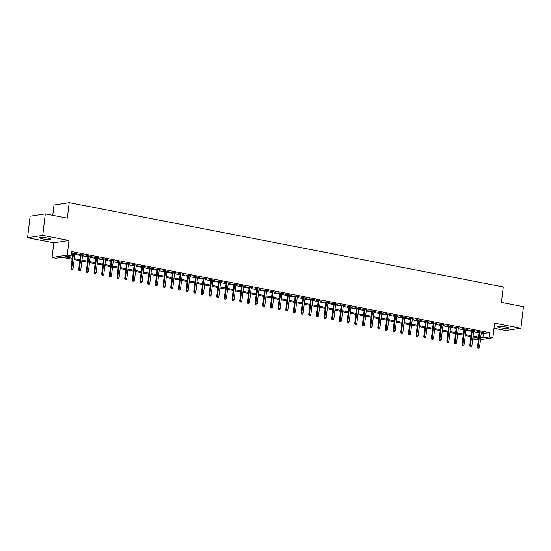 <?xml version="1.0" encoding="UTF-8"?>
<svg xmlns="http://www.w3.org/2000/svg" width="551" height="551" viewBox="0 0 551 551"><rect width="100%" height="100%" fill="white"/><g stroke="black" fill="none" stroke-linecap="round" stroke-linejoin="round"><path stroke-width="0.83" d="M42.489 238.9A5.606 0.799 -173.2 0 0 50.678 239.162A5.606 0.799 -173.2 0 0 47.737 238.094A5.606 0.799 -173.2 0 0 39.548 237.832A5.606 0.799 -173.2 0 0 42.489 238.9M500.694 327.859A5.606 0.799 -173.2 0 0 508.89 328.12A5.606 0.799 -173.2 0 0 505.949 327.053A5.606 0.799 -173.2 0 0 497.753 326.791A5.606 0.799 -173.2 0 0 500.694 327.859M72.085 259.204L62.063 257.262L55.906 258.205L52.069 257.462L67.256 255.134L71.093 255.878L64.935 256.821L72.202 258.233M53.819 242.826L68.999 240.498L42.737 235.401L45.299 213.878L30.119 216.206L27.55 237.729L53.819 242.826L52.069 257.462M52.779 215.331L54.012 204.993L69.199 202.665L503.249 286.933L501.403 302.43L523.45 306.707L520.881 328.231L494.619 323.127L492.876 337.763L480.486 339.664M494.006 328.286L505.701 330.559L520.881 328.231M478.302 339.995L473.853 339.347L478.468 338.638M474.101 337.253L473.853 339.347M42.737 235.401L27.55 237.729M74.888 253.598L76.679 253.591L71.458 252.792M82.56 255.085L84.351 255.079L79.75 254.183L78.724 254.342L80.474 254.686M90.226 256.58L92.017 256.566L87.416 255.678L86.39 255.829L88.139 256.174M97.899 258.068L99.69 258.061L95.089 257.165L94.063 257.324L95.805 257.661M105.565 259.555L107.355 259.549L102.755 258.653L101.728 258.812L103.478 259.149M113.237 261.043L115.021 261.036L110.42 260.141L109.394 260.299L111.144 260.637M120.903 262.531L122.694 262.524L118.093 261.629L117.067 261.787L118.816 262.124M128.569 264.025L130.36 264.012L125.759 263.116L124.733 263.275L126.482 263.619M136.242 265.513L138.032 265.499L133.432 264.611L132.405 264.769L134.155 265.107M143.907 267.001L145.698 266.994L141.097 266.099L140.071 266.257L141.821 266.594M151.58 268.489L153.371 268.482L148.77 267.586L147.744 267.745L149.486 268.082M159.246 269.976L161.037 269.969L156.436 269.074L155.41 269.232L157.159 269.57M166.919 271.464L168.709 271.457L164.102 270.562L163.075 270.72L164.825 271.058M174.584 272.959L176.375 272.945L171.774 272.056L170.748 272.208L172.497 272.552M182.257 274.446L184.041 274.432L179.44 273.544L178.414 273.702L180.163 274.04M189.923 275.934L191.714 275.927L187.113 275.032L186.086 275.19L187.836 275.528M197.589 277.422L199.379 277.415L194.779 276.519L193.752 276.678L195.502 277.015M205.261 278.909L207.052 278.902L202.451 278.007L201.425 278.165L203.167 278.503M212.927 280.397L214.718 280.39L210.117 279.495L209.091 279.653L210.84 279.991M220.6 281.892L222.39 281.878L217.783 280.989L216.763 281.141L218.506 281.485M228.266 283.379L230.056 283.366L225.455 282.477L224.429 282.635L226.179 282.973M235.938 284.867L237.722 284.86L233.121 283.965L232.095 284.123L233.844 284.461M243.604 286.355L245.395 286.348L240.794 285.452L239.768 285.611L241.517 285.948M251.27 287.842L253.061 287.836L248.46 286.94L247.433 287.099L249.183 287.436M258.942 289.33L260.733 289.323L256.132 288.428L255.106 288.586L256.856 288.924M266.608 290.825L268.399 290.811L263.798 289.922L262.772 290.074L264.521 290.418M274.281 292.312L276.072 292.299L271.471 291.41L270.445 291.569L272.187 291.906M281.947 293.8L283.737 293.793L279.137 292.898L278.11 293.056L279.86 293.394M289.619 295.288L291.403 295.281L286.802 294.386L285.776 294.544L287.526 294.881M297.285 296.775L299.076 296.769L294.475 295.873L293.449 296.032L295.198 296.369M304.951 298.263L306.742 298.256L302.141 297.361L301.115 297.519L302.864 297.857M312.624 299.758L314.414 299.744L309.814 298.856L308.787 299.007L310.537 299.351M320.289 301.245L322.08 301.232L317.479 300.343L316.453 300.502L318.202 300.839M327.962 302.733L329.753 302.726L325.152 301.831L324.126 301.989L325.868 302.327M335.628 304.221L337.419 304.214L332.818 303.319L331.792 303.477L333.541 303.815M343.301 305.709L345.084 305.702L340.484 304.806L339.457 304.965L341.207 305.302M350.966 307.196L352.757 307.189L348.156 306.294L347.13 306.452L348.879 306.797M358.632 308.691L360.423 308.677L355.822 307.789L354.796 307.94L356.545 308.284M366.305 310.179L368.096 310.165L363.495 309.276L362.468 309.435L364.218 309.772M373.971 311.666L375.761 311.659L371.16 310.764L370.134 310.922L371.884 311.26M381.643 313.154L383.434 313.147L378.833 312.252L377.807 312.41L379.549 312.748M389.309 314.642L391.1 314.635L386.499 313.739L385.473 313.898L387.222 314.235M396.982 316.129L398.772 316.122L394.165 315.227L393.138 315.386L394.888 315.73M404.648 317.624L406.438 317.61L401.837 316.722L400.811 316.873L402.561 317.218M412.32 319.112L414.104 319.098L409.503 318.209L408.477 318.368L410.226 318.705M419.986 320.599L421.777 320.592L417.176 319.697L416.15 319.855L417.899 320.193M427.652 322.087L429.443 322.08L424.842 321.185L423.815 321.343L425.565 321.681M435.324 323.575L437.115 323.568L432.514 322.672L431.488 322.831L433.231 323.168M442.99 325.062L444.781 325.056L440.18 324.16L439.154 324.319L440.903 324.663M450.663 326.557L452.454 326.543L447.846 325.655L446.827 325.806L448.569 326.151M458.329 328.045L460.119 328.031L455.519 327.142L454.492 327.301L456.242 327.638M466.001 329.532L467.785 329.526L463.184 328.63L462.158 328.789L463.908 329.126M473.667 331.02L475.458 331.013L470.857 330.118L469.831 330.276L471.58 330.614M481.25 333.245L483.399 333.658L489.55 332.714L71.602 251.573L71.093 255.878M71.354 253.66L72.711 253.928M74.805 254.335L80.384 255.416M82.471 255.822L88.05 256.904M90.144 257.31L95.722 258.391M97.809 258.798L103.388 259.879M105.482 260.286L111.061 261.374M113.148 261.773L118.727 262.861M120.814 263.268L126.393 264.349M128.486 264.755L134.065 265.837M136.152 266.243L141.731 267.325M143.825 267.731L149.404 268.812M151.491 269.219L157.069 270.307M159.163 270.706L164.742 271.795M166.829 272.201L172.408 273.282M174.495 273.689L180.081 274.77M182.167 275.176L187.746 276.258M189.833 276.664L195.412 277.745M197.506 278.152L203.085 279.24M205.172 279.639L210.751 280.728M212.844 281.134L218.423 282.215M220.51 282.622L226.089 283.703M228.176 284.109L233.762 285.191M235.849 285.597L241.428 286.678M243.514 287.085L249.093 288.173M251.187 288.572L256.766 289.661M258.853 290.067L264.432 291.148M266.526 291.555L272.104 292.636M274.191 293.042L279.77 294.124M281.857 294.53L287.443 295.611M289.53 296.018L295.109 297.106M297.196 297.506L302.774 298.594M304.868 299L310.447 300.081M312.534 300.488L318.113 301.569M320.207 301.976L325.786 303.057M327.873 303.463L333.451 304.545M335.545 304.951L341.124 306.039M343.211 306.439L348.79 307.527M350.877 307.933L356.456 309.015M358.549 309.421L364.128 310.502M366.215 310.909L371.794 311.99M373.888 312.396L379.467 313.478M381.554 313.884L387.133 314.972M389.226 315.372L394.805 316.46M396.892 316.866L402.471 317.948M404.558 318.354L410.144 319.435M412.231 319.842L417.81 320.923M419.896 321.329L425.475 322.411M427.569 322.817L433.148 323.905M435.235 324.305L440.814 325.393M442.908 325.799L448.486 326.881M450.573 327.287L456.152 328.368M458.239 328.775L463.825 329.856M465.912 330.263L471.491 331.344M473.578 331.75L479.156 332.838M481.333 332.508L483.124 332.501L478.523 331.606L477.497 331.764L479.246 332.101M71.444 252.93L72.801 253.191M68.999 240.498L67.256 255.134M489.55 332.714L489.04 337.019L492.876 337.763M45.299 213.878L67.353 218.162L69.199 202.665M478.53 338.114L472.951 337.033M470.864 336.627L465.278 335.545M463.191 335.139L457.612 334.058M455.525 333.651L449.947 332.563M447.853 332.157L442.274 331.075M440.187 330.669L434.608 329.588M432.514 329.181L426.935 328.1M424.849 327.693L419.27 326.612M417.183 326.206L411.597 325.124M409.51 324.718L403.931 323.63M401.844 323.223L396.265 322.142M394.172 321.736L388.593 320.654M386.506 320.248L380.927 319.167M378.833 318.76L373.254 317.679M371.167 317.273L365.588 316.191M363.502 315.785L357.916 314.697M355.829 314.29L350.25 313.209M348.163 312.803L342.584 311.721M340.49 311.315L334.912 310.234M332.825 309.827L327.246 308.746M325.152 308.34L319.573 307.258M317.486 306.852L311.907 305.764M309.814 305.357L304.235 304.276M302.148 303.87L296.569 302.788M294.482 302.382L288.903 301.301M286.809 300.894L281.23 299.813M279.143 299.407L273.565 298.318M271.471 297.919L265.892 296.831M263.805 296.424L258.226 295.343M256.132 294.937L250.553 293.855M248.467 293.449L242.888 292.367M240.801 291.961L235.215 290.88M233.128 290.473L227.549 289.385M225.462 288.986L219.883 287.897M217.79 287.491L212.211 286.41M210.124 286.003L204.545 284.922M202.451 284.516L196.872 283.434M194.785 283.028L189.207 281.947M187.12 281.54L181.534 280.452M179.447 280.053L173.868 278.964M171.781 278.558L166.202 277.477M164.108 277.07L158.53 275.989M156.443 275.583L150.864 274.501M148.77 274.095L143.191 273.014M141.104 272.607L135.525 271.519M133.438 271.12L127.853 270.031M125.766 269.625L120.187 268.544M118.1 268.137L112.521 267.056M110.427 266.65L104.848 265.568M102.761 265.162L97.183 264.081M95.089 263.674L89.51 262.586M87.423 262.186L81.844 261.098M79.75 260.692L74.171 259.611M480.734 337.543L482.883 337.963L489.04 337.019M74.289 258.633L79.867 259.721M81.961 260.127L87.54 261.208M89.627 261.615L95.206 262.696M97.3 263.102L102.879 264.184M104.966 264.59L110.544 265.672M112.631 266.078L118.217 267.166M120.304 267.566L125.883 268.654M127.97 269.06L133.549 270.142M135.642 270.548L141.221 271.629M143.308 272.036L148.887 273.117M150.981 273.523L156.56 274.605M158.647 275.011L164.226 276.099M166.312 276.499L171.898 277.587M173.985 277.993L179.564 279.075M181.651 279.481L187.23 280.562M189.324 280.969L194.902 282.05M196.989 282.456L202.568 283.538M204.662 283.944L210.241 285.032M212.328 285.432L217.907 286.52M220.001 286.926L225.579 288.008M227.666 288.414L233.245 289.495M235.332 289.902L240.911 290.983M243.005 291.389L248.584 292.471M250.671 292.877L256.249 293.965M258.343 294.372L263.922 295.453M266.009 295.859L271.588 296.941M273.682 297.347L279.261 298.428M281.347 298.835L286.926 299.916M289.013 300.323L294.599 301.404M296.686 301.81L302.265 302.898M304.352 303.305L309.931 304.386M312.024 304.793L317.603 305.874M319.69 306.28L325.269 307.362M327.363 307.768L332.942 308.849M335.029 309.256L340.608 310.337M342.694 310.743L348.28 311.832M350.367 312.238L355.946 313.319M358.033 313.726L363.612 314.807M365.706 315.213L371.284 316.295M373.371 316.701L378.95 317.782M381.044 318.189L386.623 319.27M388.71 319.676L394.289 320.765M396.376 321.171L401.961 322.252M404.048 322.659L409.627 323.74M411.714 324.146L417.293 325.228M419.387 325.634L424.966 326.715M427.053 327.122L432.631 328.203M434.725 328.61L440.304 329.698M442.391 330.104L447.97 331.185M450.064 331.592L455.643 332.673M457.729 333.079L463.308 334.161M465.395 334.567L470.974 335.649M473.068 336.055L478.647 337.143M483.399 333.658L482.883 337.963M482.139 332.308L482.097 332.659M474.473 330.82L474.432 331.172M466.8 329.333L466.759 329.677M459.135 327.845L459.093 328.189M451.469 326.357L451.427 326.702M443.796 324.863L443.755 325.214M436.13 323.375L436.089 323.726M428.458 321.887L428.416 322.239M420.792 320.4L420.75 320.744M413.119 318.912L413.078 319.256M405.453 317.424L405.412 317.769M397.788 315.93L397.746 316.281M390.115 314.442L390.074 314.793M382.449 312.954L382.408 313.305M374.776 311.467L374.735 311.811M367.111 309.979L367.069 310.323M359.438 308.491L359.397 308.835M351.772 306.997L351.731 307.348M344.106 305.509L344.065 305.86M336.434 304.021L336.392 304.372M328.768 302.533L328.727 302.878M321.095 301.046L321.054 301.39M313.429 299.551L313.388 299.902M305.757 298.063L305.715 298.415M298.091 296.576L298.05 296.927M290.425 295.088L290.377 295.439M282.753 293.6L282.711 293.945M275.087 292.113L275.045 292.457M267.414 290.618L267.373 290.969M259.748 289.13L259.707 289.482M252.076 287.643L252.034 287.994M244.41 286.155L244.369 286.506M236.737 284.667L236.696 285.012M229.071 283.18L229.03 283.524M221.406 281.685L221.364 282.036M213.733 280.197L213.692 280.549M206.067 278.71L206.026 279.061M198.394 277.222L198.353 277.573M190.729 275.734L190.687 276.079M183.056 274.246L183.015 274.591M175.39 272.752L175.349 273.103M167.724 271.264L167.683 271.615M160.052 269.776L160.01 270.128M152.386 268.289L152.345 268.64M144.713 266.801L144.672 267.145M137.047 265.313L137.006 265.658M129.375 263.819L129.333 264.17M121.709 262.331L121.668 262.682M114.043 260.843L114.002 261.195M106.371 259.356L106.329 259.707M98.705 257.868L98.663 258.212M91.032 256.38L90.991 256.725M83.366 254.886L83.325 255.237M75.694 253.398L75.652 253.749M479.287 331.757L477.469 347.034L478.206 346.916L479.997 331.895M478.213 348.122L478.984 348.273L478.213 348.122L478.206 346.916L479.584 347.185L481.374 332.163M477.469 347.034L477.807 348.184M478.984 348.273L479.584 347.185M471.622 330.269L469.796 345.546L470.533 345.429L472.331 330.407M470.547 346.634L471.312 346.786L470.547 346.634L470.533 345.429L471.918 345.697L473.708 330.676M469.796 345.546L470.134 346.696M471.312 346.786L471.918 345.697M463.949 328.775L462.131 344.058L462.868 343.941L464.658 328.913M462.874 345.146L463.646 345.298L462.874 345.146L462.868 343.941L464.245 344.21L466.043 329.181M462.131 344.058L462.468 345.208M463.646 345.298L464.245 344.21M456.283 327.287L454.458 342.564L455.202 342.453L456.993 327.425M455.209 343.659L455.973 343.803L455.209 343.659L455.202 342.453L456.579 342.722L458.37 327.693M454.458 342.564L454.795 343.721M455.973 343.803L456.579 342.722M448.61 325.799L446.792 341.076L447.529 340.966L449.32 325.937M447.536 342.171L448.307 342.316L447.536 342.171L447.529 340.966L448.913 341.234L450.704 326.206M446.792 341.076L447.13 342.233M448.307 342.316L448.913 341.234M440.945 324.312L439.119 339.588L439.863 339.478L441.654 324.449M439.87 340.676L440.635 340.828L439.87 340.676L439.863 339.478L441.241 339.747L443.032 324.718M439.119 339.588L439.457 340.745M440.635 340.828L441.241 339.747M433.279 322.824L431.454 338.1L432.191 337.983L433.981 322.962M432.204 339.189L432.969 339.34L432.204 339.189L432.191 337.983L433.575 338.252L435.366 323.23M431.454 338.1L431.791 339.251M432.969 339.34L433.575 338.252M425.606 321.336L423.788 336.613L424.525 336.496L426.316 321.474M424.532 337.701L425.303 337.853L424.532 337.701L424.525 336.496L425.902 336.764L427.693 321.736M423.788 336.613L424.125 337.763M425.303 337.853L425.902 336.764M417.94 319.842L416.115 335.125L416.852 335.008L418.65 319.979M416.866 336.213L417.63 336.365L416.866 336.213L416.852 335.008L418.237 335.277L420.027 320.248M416.115 335.125L416.453 336.275M417.63 336.365L418.237 335.277M410.268 318.354L408.449 333.63L409.186 333.52L410.977 318.492M409.193 334.726L409.965 334.87L409.193 334.726L409.186 333.52L410.564 333.789L412.362 318.76M408.449 333.63L408.787 334.788M409.965 334.87L410.564 333.789M402.602 316.866L400.777 332.143L401.521 332.033L403.311 317.004M401.527 333.238L402.292 333.383L401.527 333.238L401.521 332.033L402.898 332.301L404.689 317.273M400.777 332.143L401.114 333.3M402.292 333.383L402.898 332.301M394.929 315.379L393.111 330.655L393.848 330.545L395.639 315.516M393.855 331.743L394.626 331.895L393.855 331.743L393.848 330.545L395.232 330.814L397.023 315.785M393.111 330.655L393.448 331.812M394.626 331.895L395.232 330.814M387.263 313.891L385.438 329.167L386.182 329.05L387.973 314.029M386.189 330.256L386.954 330.407L386.189 330.256L386.182 329.05L387.56 329.319L389.35 314.297M385.438 329.167L385.776 330.318M386.954 330.407L387.56 329.319M379.591 312.403L377.772 327.68L378.509 327.563L380.3 312.541M378.523 328.768L379.288 328.919L378.523 328.768L378.509 327.563L379.894 327.831L381.685 312.803M377.772 327.68L378.11 328.83M379.288 328.919L379.894 327.831M371.925 310.909L370.107 326.192L370.844 326.075L372.634 311.046M370.851 327.28L371.615 327.432L370.851 327.28L370.844 326.075L372.221 326.344L374.012 311.315M370.107 326.192L370.444 327.342M371.615 327.432L372.221 326.344M364.259 309.421L362.434 324.697L363.171 324.587L364.969 309.559M363.185 325.793L363.949 325.937L363.185 325.793L363.171 324.587L364.555 324.856L366.346 309.827M362.434 324.697L362.772 325.855M363.949 325.937L364.555 324.856M356.587 307.933L354.768 323.21L355.505 323.1L357.296 308.071M355.512 324.305L356.283 324.449L355.512 324.305L355.505 323.1L356.883 323.368L358.68 308.34M354.768 323.21L355.106 324.367M356.283 324.449L356.883 323.368M348.921 306.446L347.096 321.722L347.839 321.612L349.63 306.583M347.846 322.81L348.611 322.962L347.846 322.81L347.839 321.612L349.217 321.88L351.008 306.852M347.096 321.722L347.433 322.879M348.611 322.962L349.217 321.88M341.248 304.958L339.43 320.234L340.167 320.117L341.957 305.096M340.174 321.323L340.945 321.474L340.174 321.323L340.167 320.117L341.551 320.386L343.342 305.364M339.43 320.234L339.767 321.385M340.945 321.474L341.551 320.386M333.582 303.47L331.757 318.747L332.501 318.63L334.292 303.608M332.508 319.835L333.272 319.986L332.508 319.835L332.501 318.63L333.878 318.898L335.669 303.87M331.757 318.747L332.095 319.897M333.272 319.986L333.878 318.898M325.91 301.976L324.091 317.259L324.828 317.142L326.619 302.113M324.842 318.347L325.607 318.492L324.842 318.347L324.828 317.142L326.213 317.41L328.003 302.382M324.091 317.259L324.429 318.409M325.607 318.492L326.213 317.41M318.244 300.488L316.426 315.764L317.162 315.654L318.953 300.626M317.169 316.859L317.934 317.004L317.169 316.859L317.162 315.654L318.54 315.923L320.331 300.894M316.426 315.764L316.763 316.921M317.934 317.004L318.54 315.923M310.578 299L308.753 314.277L309.49 314.166L311.287 299.138M309.504 315.372L310.268 315.516L309.504 315.372L309.49 314.166L310.874 314.435L312.665 299.407M308.753 314.277L309.09 315.434M310.268 315.516L310.874 314.435M302.905 297.512L301.087 312.789L301.824 312.679L303.615 297.65M301.831 313.877L302.602 314.029L301.831 313.877L301.824 312.679L303.202 312.947L304.992 297.919M301.087 312.789L301.425 313.946M302.602 314.029L303.202 312.947M295.24 296.025L293.414 311.301L294.151 311.184L295.949 296.162M294.165 312.389L294.93 312.541L294.165 312.389L294.151 311.184L295.536 311.453L297.326 296.431M293.414 311.301L293.752 312.451M294.93 312.541L295.536 311.453M287.567 294.537L285.749 309.814L286.486 309.696L288.276 294.675M286.492 310.902L287.264 311.053L286.492 310.902L286.486 309.696L287.863 309.965L289.661 294.937M285.749 309.814L286.086 310.964M287.264 311.053L287.863 309.965M279.901 293.042L278.076 308.326L278.82 308.209L280.611 293.18M278.827 309.414L279.591 309.559L278.827 309.414L278.82 308.209L280.197 308.477L281.988 293.449M278.076 308.326L278.413 309.476M279.591 309.559L280.197 308.477M272.228 291.555L270.41 306.831L271.147 306.721L272.938 291.693M271.161 307.926L271.925 308.071L271.161 307.926L271.147 306.721L272.531 306.99L274.322 291.961M270.41 306.831L270.748 307.988M271.925 308.071L272.531 306.99M264.563 290.067L262.737 305.344L263.481 305.233L265.272 290.205M263.488 306.439L264.253 306.583L263.488 306.439L263.481 305.233L264.859 305.502L266.65 290.473M262.737 305.344L263.075 306.501M264.253 306.583L264.859 305.502M256.897 288.579L255.072 303.856L255.809 303.746L257.599 288.717M255.822 304.944L256.587 305.096L255.822 304.944L255.809 303.746L257.193 304.007L258.984 288.986M255.072 303.856L255.409 305.006M256.587 305.096L257.193 304.007M249.224 287.092L247.406 302.368L248.143 302.251L249.934 287.229M248.15 303.456L248.921 303.608L248.15 303.456L248.143 302.251L249.52 302.52L251.311 287.498M247.406 302.368L247.743 303.518M248.921 303.608L249.52 302.52M241.558 285.604L239.733 300.88L240.47 300.763L242.268 285.742M240.484 301.969L241.248 302.12L240.484 301.969L240.47 300.763L241.855 301.032L243.645 286.003M239.733 300.88L240.071 302.031M241.248 302.12L241.855 301.032M233.886 284.109L232.067 299.393L232.804 299.276L234.595 284.247M232.811 300.481L233.583 300.626L232.811 300.481L232.804 299.276L234.182 299.544L235.98 284.516M232.067 299.393L232.405 300.543M233.583 300.626L234.182 299.544M226.22 282.622L224.395 297.898L225.139 297.788L226.929 282.759M225.145 298.993L225.91 299.138L225.145 298.993L225.139 297.788L226.516 298.057L228.307 283.028M224.395 297.898L224.732 299.055M225.91 299.138L226.516 298.057M218.547 281.134L216.729 296.41L217.466 296.3L219.257 281.272M217.473 297.506L218.244 297.65L217.473 297.506L217.466 296.3L218.85 296.569L220.641 281.54M216.729 296.41L217.066 297.568M218.244 297.65L218.85 296.569M210.881 279.646L209.056 294.923L209.8 294.813L211.591 279.784M209.807 296.011L210.572 296.162L209.807 296.011L209.8 294.813L211.178 295.074L212.968 280.053M209.056 294.923L209.394 296.073M210.572 296.162L211.178 295.074M203.216 278.159L201.39 293.435L202.127 293.318L203.918 278.296M202.141 294.523L202.906 294.675L202.141 294.523L202.127 293.318L203.512 293.587L205.303 278.565M201.39 293.435L201.728 294.585M202.906 294.675L203.512 293.587M195.543 276.671L193.725 291.947L194.462 291.83L196.252 276.809M194.469 293.036L195.24 293.187L194.469 293.036L194.462 291.83L195.839 292.099L197.63 277.07M193.725 291.947L194.062 293.098M195.24 293.187L195.839 292.099M187.877 275.176L186.052 290.46L186.789 290.343L188.587 275.314M186.803 291.548L187.567 291.693L186.803 291.548L186.789 290.343L188.173 290.611L189.964 275.583M186.052 290.46L186.39 291.61M187.567 291.693L188.173 290.611M180.205 273.689L178.386 288.965L179.123 288.855L180.914 273.826M179.13 290.06L179.901 290.205L179.13 290.06L179.123 288.855L180.501 289.123L182.298 274.095M178.386 288.965L178.724 290.122M179.901 290.205L180.501 289.123M172.539 272.201L170.714 287.477L171.457 287.367L173.248 272.339M171.464 288.572L172.229 288.717L171.464 288.572L171.457 287.367L172.835 287.636L174.626 272.607M170.714 287.477L171.051 288.634M172.229 288.717L172.835 287.636M164.866 270.713L163.048 285.99L163.785 285.879L165.576 270.851M163.792 287.078L164.563 287.229L163.792 287.078L163.785 285.879L165.169 286.141L166.96 271.12M163.048 285.99L163.385 287.14M164.563 287.229L165.169 286.141M157.2 269.225L155.375 284.502L156.119 284.385L157.91 269.363M156.126 285.59L156.89 285.742L156.126 285.59L156.119 284.385L157.496 284.653L159.287 269.632M155.375 284.502L155.713 285.652M156.89 285.742L157.496 284.653M149.528 267.738L147.709 283.014L148.446 282.897L150.237 267.876M148.46 284.102L149.225 284.254L148.46 284.102L148.446 282.897L149.831 283.166L151.621 268.137M147.709 283.014L148.047 284.164M149.225 284.254L149.831 283.166M141.862 266.243L140.044 281.52L140.78 281.409L142.571 266.381M140.787 282.615L141.552 282.759L140.787 282.615L140.78 281.409L142.158 281.678L143.949 266.65M140.044 281.52L140.381 282.677M141.552 282.759L142.158 281.678M134.196 264.755L132.371 280.032L133.108 279.922L134.905 264.893M133.122 281.127L133.886 281.272L133.122 281.127L133.108 279.922L134.492 280.19L136.283 265.162M132.371 280.032L132.708 281.189M133.886 281.272L134.492 280.19M126.523 263.268L124.705 278.544L125.442 278.434L127.233 263.406M125.449 279.632L126.22 279.784L125.449 279.632L125.442 278.434L126.82 278.703L128.617 263.674M124.705 278.544L125.043 279.701M126.22 279.784L126.82 278.703M118.858 261.78L117.032 277.057L117.776 276.946L119.567 261.918M117.783 278.145L118.548 278.296L117.783 278.145L117.776 276.946L119.154 277.208L120.944 262.186M117.032 277.057L117.37 278.207M118.548 278.296L119.154 277.208M111.185 260.292L109.367 275.569L110.104 275.452L111.894 260.43M110.11 276.657L110.882 276.809L110.11 276.657L110.104 275.452L111.481 275.72L113.279 260.699M109.367 275.569L109.704 276.719M110.882 276.809L111.481 275.72M103.519 258.805L101.694 274.081L102.438 273.964L104.229 258.936M102.445 275.169L103.209 275.321L102.445 275.169L102.438 273.964L103.815 274.233L105.606 259.204M101.694 274.081L102.031 275.231M103.209 275.321L103.815 274.233M95.846 257.31L94.028 272.587L94.765 272.476L96.556 257.448M94.779 273.682L95.543 273.826L94.779 273.682L94.765 272.476L96.149 272.745L97.94 257.716M94.028 272.587L94.366 273.744M95.543 273.826L96.149 272.745M88.181 255.822L86.362 271.099L87.099 270.989L88.89 255.96M87.106 272.194L87.871 272.339L87.106 272.194L87.099 270.989L88.477 271.257L90.268 256.229M86.362 271.099L86.7 272.256M87.871 272.339L88.477 271.257M80.515 254.335L78.69 269.611L79.427 269.501L81.217 254.472M79.44 270.699L80.205 270.851L79.44 270.699L79.427 269.501L80.811 269.77L82.602 254.741M78.69 269.611L79.027 270.768M80.205 270.851L80.811 269.77M72.842 252.847L71.024 268.123L71.761 268.013L73.552 252.985M71.768 269.212L72.539 269.363L71.768 269.212L71.761 268.013L73.138 268.275L74.929 253.253M71.024 268.123L71.361 269.274M72.539 269.363L73.138 268.275"/></g></svg>

